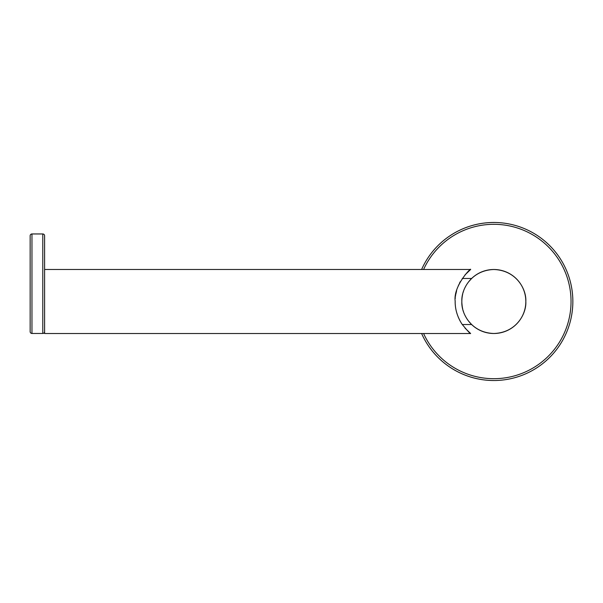 <?xml version="1.0" encoding="UTF-8"?>
<svg xmlns="http://www.w3.org/2000/svg" width="603" height="603" viewBox="0 0 603 603"><rect width="100%" height="100%" fill="white"/><g stroke="black" fill="none" stroke-linecap="round" stroke-linejoin="round"><path stroke-width="0.9" d="M493.842 222.492A79.008 79.008 0 0 0 421.603 269.488A79.008 79.008 0 0 1 572.85 301.5A79.008 79.008 0 0 1 421.603 333.512A79.008 79.008 0 0 0 493.842 380.508M468.569 321.113L471.629 324.527A31.989 31.989 0 0 0 524.723 309.852M524.798 309.565A31.989 31.989 0 0 0 524.798 293.435M524.723 293.148A31.989 31.989 0 0 0 471.629 278.473L469.285 280.99M465.561 286.546A31.989 31.989 0 0 0 465.207 287.224M463.451 291.498A31.989 31.989 0 0 0 463.217 292.229M462.75 293.947A31.989 31.989 0 0 0 462.637 294.445M462.478 295.184A31.989 31.989 0 0 0 461.868 300.384M461.845 301.131A31.989 31.989 0 0 0 461.845 301.869M461.868 302.616A31.989 31.989 0 0 0 462.478 307.816M462.637 308.555A31.989 31.989 0 0 0 462.757 309.075M463.217 310.771A31.989 31.989 0 0 0 463.451 311.502M465.207 315.776A31.989 31.989 0 0 0 465.561 316.454M467.431 319.56A31.989 31.989 0 0 0 467.822 320.118L467.898 320.223M493.842 269.511C516.447 270.257 526.562 289.432 525.831 301.5C526.562 313.568 516.447 332.743 493.842 333.489C471.229 332.743 461.122 313.568 461.845 301.5C461.122 289.432 471.229 270.257 493.842 269.511M462.26 324.527L471.629 324.527L469.285 322.01M462.433 307.59L462.358 307.198M462.177 306.083L461.898 303.324M468.569 281.887L471.629 278.473L462.26 278.473M462.433 295.41L462.358 295.802M455.159 302.118L455.159 301.244M455.28 298.357L455.34 297.663M455.484 296.337L455.612 295.402M455.762 294.498L456.637 290.601M458.348 285.664L458.717 284.82M459.418 283.327L460.293 281.661M465.019 274.885L470.626 269.488C471.689 266.865 453.17 285.769 455.159 301.093C455.031 309.166 457.338 316.884 462.079 324.256C467.702 331.062 470.551 334.145 470.626 333.512L465.019 328.115M460.293 321.339L459.418 319.673M458.717 318.173L458.348 317.336M455.34 305.337L455.28 304.628M44.599 331.658A1.809 1.809 0 0 1 42.79 333.467L31.959 333.467A1.809 1.809 0 0 1 30.15 331.658L30.15 235.765A1.809 1.809 0 0 1 31.959 233.956L42.79 233.956A1.809 1.809 0 0 1 44.599 235.765L44.599 333.512L470.626 333.512M44.599 269.488L470.626 269.488M423.585 333.512A77.207 77.207 0 0 0 571.041 301.5A77.207 77.207 0 0 0 423.585 269.488M42.79 233.956L42.79 333.467M31.959 333.467L31.959 233.956"/></g></svg>
